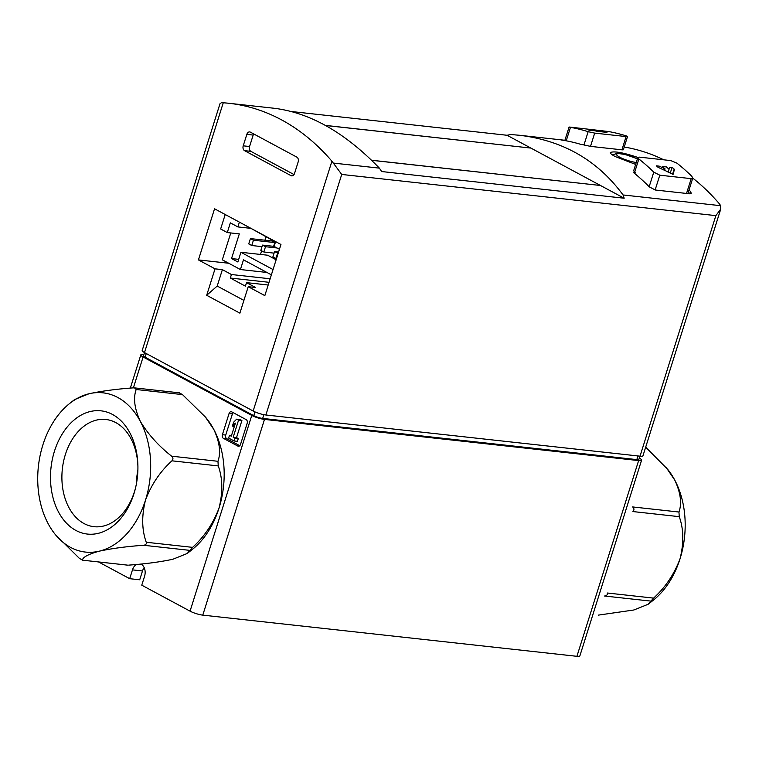 <?xml version="1.0" encoding="UTF-8"?>
<svg xmlns="http://www.w3.org/2000/svg" width="759" height="759" viewBox="0 0 759 759"><rect width="100%" height="100%" fill="white"/><g stroke="black" fill="none" stroke-linecap="round" stroke-linejoin="round"><path stroke-width="1.14" d="M239.778 445.694L226.713 438.674A2.827 1.983 96.3 0 1 225.736 435.059L232.406 413.892A2.827 1.983 96.3 0 1 233.146 412.621M236.666 419.158L240.005 419.528L241.903 420.552L236.523 437.611L238.298 438.56L237.415 441.34L234.076 440.97L228.649 438.047L229.522 435.268L231.286 436.216L235.413 423.124L232.396 426.141L233.649 422.175L236.666 419.158L238.563 420.182L233.184 437.241L234.948 438.19L234.076 440.97M624.164 198.222L623.054 194.959C597.684 160.415 563.121 140.51 519.346 135.254L510.646 134.523L507.078 135.273L624.164 198.222L381.644 171.534L379.386 168.137C345.06 132.607 309.928 112.645 273.99 108.243L228.971 103.29A282.709 198.156 96.3 0 0 223.26 102.778L221.438 102.683L219.977 103.774L142.189 350.487A9.421 1.831 17.5 0 0 144.495 352.584L253.155 411.017A9.421 1.831 17.5 0 0 265.878 414.993L640.017 456.178A9.421 1.831 17.5 0 0 642.968 455.77L720.756 209.048L715.86 215.632L341.721 174.447L331.92 161.202L253.155 411.017M228.971 103.29A282.709 198.156 96.3 0 1 331.92 161.202M296.845 157.132A3.767 2.638 96.3 0 1 298.154 161.961L294.539 173.422A3.767 2.638 96.3 0 1 291.712 175.87A3.767 2.638 96.3 0 1 291.01 175.652L244.531 150.652A3.767 2.638 96.3 0 1 243.222 145.832L246.836 134.371A3.767 2.638 96.3 0 1 249.664 131.924A3.767 2.638 96.3 0 1 250.366 132.142L296.845 157.132M215.025 268.838L222.378 269.654L217.207 286.058L206.685 295.289L215.025 268.838L198.431 259.91L214.55 208.782L280.953 244.483L264.834 295.621L248.231 286.693L255.584 287.5L246.523 282.633L268.174 285.014M206.685 295.289L239.891 313.144L248.231 286.693M269.028 282.31L230.319 278.041L245.413 286.162L246.523 282.633M270.138 278.781L231.438 274.521L230.319 278.041M222.378 269.654L231.438 274.521M228.715 263.25L198.431 259.91M273.05 269.559L240.926 252.282L237.861 261.978L231.523 258.572L239.313 233.886L227.283 232.567L220.641 228.99L225.214 214.512M266.95 272.462L240.423 269.54L222.311 259.806L230.783 232.947M240.423 269.54L243.478 259.844L271.38 274.853M250.034 227.861L275.498 241.998M140.738 564.051A9.421 6.603 96.3 0 1 144.542 576.366L141.762 585.18L190.054 611.147A9.421 1.831 17.5 0 0 202.776 615.132L576.916 656.317A9.421 1.831 17.5 0 0 579.867 655.899L641.583 460.172A9.421 1.831 17.5 0 0 639.277 458.075M144.182 567.618A9.421 6.603 96.3 0 0 142.493 570.977L139.713 579.791L129.694 578.69L132.474 569.876A9.421 6.603 96.3 0 1 136.411 564.459M98.547 561.945L129.694 578.69M247.178 423.266L240.508 444.423A2.827 1.983 96.3 0 1 238.383 446.264A2.827 1.983 96.3 0 1 237.861 446.093L223.374 438.304A2.827 1.983 96.3 0 1 222.396 434.689L229.066 413.532A2.827 1.983 96.3 0 1 231.191 411.691A2.827 1.983 96.3 0 1 231.713 411.852L246.201 419.642A2.827 1.983 96.3 0 1 247.178 423.266M143.887 354.5L143.755 354.481A9.421 1.831 17.5 0 0 140.804 354.899A9.421 1.831 17.5 0 0 143.109 356.996L251.77 415.42A9.421 1.831 17.5 0 0 264.483 419.404L638.632 460.59A9.421 1.831 17.5 0 0 641.583 460.172M371.54 160.225L600.312 185.471M371.606 160.301L600.483 185.49M653.774 172.141L659.789 175.196L691.193 178.65L692.72 178.109L691.857 176.335A287.424 201.458 -83.7 0 0 676.943 163.157L670.766 160.585L639.363 157.132L637.892 157.521L638.86 158.963A287.424 201.458 96.3 0 1 653.774 172.141L649.173 186.723M633.718 170.784L634.676 172.236A282.709 198.156 96.3 0 1 635.482 172.881L633.642 172.672A282.709 198.156 96.3 0 1 649.334 186.894L655.34 190.016L689.741 193.801L691.269 193.241L690.424 191.42A282.709 198.156 -83.7 0 0 689.02 190.006M626.232 135.889C627.921 136.478 627.873 136.705 626.099 136.573C627.873 136.705 627.921 136.478 626.232 135.889A287.424 201.458 -83.7 0 0 608.547 131.535L570.455 127.151C568.69 126.962 568.69 127.028 570.464 127.341A287.424 201.458 96.3 0 1 588.149 131.696L583.965 144.969L590.511 146.373L621.915 149.827C623.689 149.969 623.737 149.741 622.048 149.162M564.895 140.301L562.372 140.026C560.607 139.827 560.626 139.874 562.41 140.149A282.709 198.156 96.3 0 1 581.214 144.485L583.054 144.684A282.709 198.156 96.3 0 1 583.965 144.969M687.891 193.602L692.768 178.118A282.709 198.156 96.3 0 1 719.428 203.858L720.699 205.708L720.756 209.048M624.211 147.018A282.709 198.156 96.3 0 1 663.793 159.826M637.921 157.455C623.139 152.531 613.946 150.899 610.331 152.559C610.179 153.403 611.782 154.732 615.16 156.544L635.027 164.181M562.334 140.14L562.372 140.026C560.607 139.827 560.626 139.874 562.41 140.149M507.078 135.273L291.513 111.535M325.412 125.396L530.74 148.062M621.915 149.827L626.099 136.573L594.695 133.11L588.149 131.696M566.214 140.813L570.464 127.341C568.69 127.028 568.69 126.962 570.455 127.151M597.807 130.975A287.424 201.458 96.3 0 1 600.938 131.734L596.925 131.288A287.424 201.458 -83.7 0 0 593.794 130.539L590.919 130.624A287.424 201.458 -83.7 0 0 588.851 130.121L588.5 129.334L589.923 129.485L604.885 131.886A287.424 201.458 96.3 0 1 606.953 132.398L597.684 131.373M659.22 166.145L665.036 168.84A287.424 201.458 -83.7 0 0 662.408 166.496L666.411 166.933A287.424 201.458 96.3 0 1 669.04 169.285L669.599 167.284L672.427 167.597A287.424 201.458 96.3 0 1 674.163 169.134L673.157 174.247L658.129 167.369A287.424 201.458 -83.7 0 0 656.393 165.832L659.22 166.145M223.26 102.778L143.498 355.743A6.594 1.281 17.5 0 0 145.111 357.214L253.772 415.647A6.594 1.281 17.5 0 0 262.671 418.427L636.82 459.612A6.594 1.281 17.5 0 0 638.888 459.328L639.884 456.168M294.008 174.551L250.878 151.354A3.767 2.638 96.3 0 1 249.569 146.525L253.183 135.064A3.767 2.638 96.3 0 1 253.715 133.945M325.554 125.482L530.911 148.081M239.398 222.14L237.89 226.922L249.91 228.25M279.445 249.265L274.103 246.4L275.612 241.609M237.89 226.922L230.338 222.861L227.283 232.567M238.687 259.36L231.523 258.572M260.479 254.436L261.627 250.821M264.967 240.205L266.011 236.903M276.134 259.787L267.642 255.223L240.926 252.282M250.413 238.601L253.43 240.223L251.76 245.518L248.743 243.895L250.413 238.601L271.788 240.954L274.815 242.576L273.629 246.324M277.576 253.212L275.906 258.496L272.889 256.874L274.559 251.59L278.183 253.278M275.906 258.496L276.513 258.563M274.559 251.59L278.572 252.026M265.508 246.722L263.838 252.007L260.821 250.385L262.491 245.1L265.508 246.722L277.073 247.994M263.838 252.007L274.075 253.136M262.491 245.1L274.113 246.371M253.43 240.223L274.815 242.576M251.76 245.518L261.997 246.647M217.207 286.058L243.905 300.412M672.967 174.38L668.157 172.094M668.091 172.284L669.04 169.285M664.495 170.538L665.036 168.84M238.298 438.56L234.948 438.19M236.523 437.611L233.184 437.241M231.514 435.486L229.522 435.268M234.389 426.368L232.396 426.141M241.903 420.552L238.563 420.182M645.681 447.184L667.569 469.214A80.103 56.147 96.3 0 1 674.808 480.181A80.103 56.147 96.3 0 1 680.007 558.88A80.103 56.147 96.3 0 1 653.138 600.341L648.717 603.822M666.383 467.781L674.808 480.181C680.652 492.8 682.028 503.416 678.954 512.031L679.258 516.661C683.717 529.08 683.963 543.15 680.007 558.88C674.153 574.335 665.349 587.409 653.584 598.111L648.224 604.23L633.888 609.989L598.358 615.122M679.258 516.661L632.94 511.566C634.363 509.991 634.258 508.445 632.626 506.936L678.954 512.031M650.871 601.109L604.543 596.014C606.735 595.739 607.636 594.743 607.257 593.007L653.584 598.111M133.916 493.805A61.991 43.453 96.3 0 1 62.807 518.824A61.991 43.453 96.3 0 1 77.171 417.602A61.991 43.453 96.3 0 1 137.901 465.713A61.991 43.453 96.3 0 1 135.387 488.54A61.991 43.453 96.3 0 1 133.916 493.805M42.893 444.869A80.103 56.147 -83.7 0 0 48.083 523.558A80.103 56.147 -83.7 0 0 55.322 534.535A80.103 56.147 -83.7 0 0 99.391 551.148A80.103 56.147 -83.7 0 0 145.51 500.048A80.103 56.147 -83.7 0 0 140.32 421.349A80.103 56.147 -83.7 0 0 89.012 393.76A80.103 56.147 -83.7 0 0 69.752 403.409A80.103 56.147 -83.7 0 0 42.893 444.869M55.322 534.535L79.391 558.396L82.408 560.019C82.968 557.04 88.623 554.089 99.391 551.148C111.971 548.434 126.687 546.48 143.546 545.266C145.737 545 146.639 543.994 146.259 542.258C141.8 529.848 141.553 515.778 145.51 500.048C151.364 484.593 160.168 471.519 171.932 460.817C173.365 459.242 173.261 457.705 171.629 456.187C158.508 445.856 148.071 434.243 140.32 421.349C134.485 408.74 133.1 398.124 136.174 389.5L134.504 387.887L133.157 387.877C116.402 389.073 101.687 391.037 89.012 393.76L74.667 399.519L69.752 403.409M127.389 565.123L82.114 560.133L127.398 565.113M179.485 392.982L182.502 394.604L205.385 417.042L213.81 429.442C219.655 442.051 221.03 452.668 217.956 461.292L218.26 465.922C222.719 478.331 222.966 492.401 219.009 508.132C213.156 523.587 204.351 536.66 192.587 547.362L187.226 553.482L172.891 559.241C160.31 561.954 145.595 563.909 128.736 565.123M187.72 553.074L192.141 549.592A80.103 56.147 -83.7 0 0 219.009 508.132A80.103 56.147 -83.7 0 0 213.81 429.442A80.103 56.147 -83.7 0 0 206.571 418.465L205.404 417.033M135.576 487.781A53.927 37.798 96.3 0 1 134.466 491.661A53.927 37.798 96.3 0 1 94.021 526.689A53.927 37.798 96.3 0 1 62.352 468.948A53.927 37.798 96.3 0 1 105.824 419.48A53.927 37.798 96.3 0 1 137.92 466.491M136.354 484.109A53.927 37.798 96.3 0 1 137.882 470.248M251.77 415.42L190.054 611.147M143.109 356.996L133.375 387.868M638.86 158.963L634.676 172.236M634.505 172.767L634.353 173.251M720.699 205.708L623.054 194.959M379.386 168.137L333.846 163.128M341.721 174.447L265.878 414.993M715.86 215.632L640.017 456.178M690.424 191.42L689.675 193.792M691.193 178.65L686.525 193.45M659.789 175.196L655.131 189.987M594.695 133.11L590.511 146.373M636.26 162.511A12.818 2.486 -162.5 0 1 619.724 157.198A12.818 2.486 -162.5 0 1 620.331 153.754A12.818 2.486 -162.5 0 1 637.389 158.925M263.857 414.68L262.671 418.427M254.958 411.881L253.772 415.647M146.269 353.542L145.111 357.214M637.977 455.95L636.82 459.612M264.483 419.404L202.776 615.132M638.632 460.59L576.916 656.317M292.443 175.803L291.01 175.652M250.878 151.354L244.531 150.652M249.569 146.525L243.222 145.832M253.183 135.064L246.836 134.371M142.493 570.977L132.474 569.876M589.658 130.32L589.923 129.485M673.005 174.219L674.457 169.627M672.654 173.915L674.163 169.134M670.396 172.691L672.009 167.549M238.933 446.216L237.861 446.093M226.713 438.674L223.374 438.304M225.736 435.059L222.396 434.689M232.406 413.892L229.066 413.532M146.259 542.258L192.587 547.362M143.546 545.266L189.873 550.37M136.174 389.5L182.502 394.604M171.629 456.187L217.956 461.292M171.932 460.817L218.26 465.922M564.905 140.273L519.346 135.254M637.835 157.502L633.661 170.766M627.522 136.525L623.338 149.789M569.079 127.038L564.81 140.557M612.352 154.874L617.342 153.365L625.103 154.485L637.437 158.792M140.804 354.899L130.33 388.115M134.504 387.877L179.779 392.868"/></g></svg>

